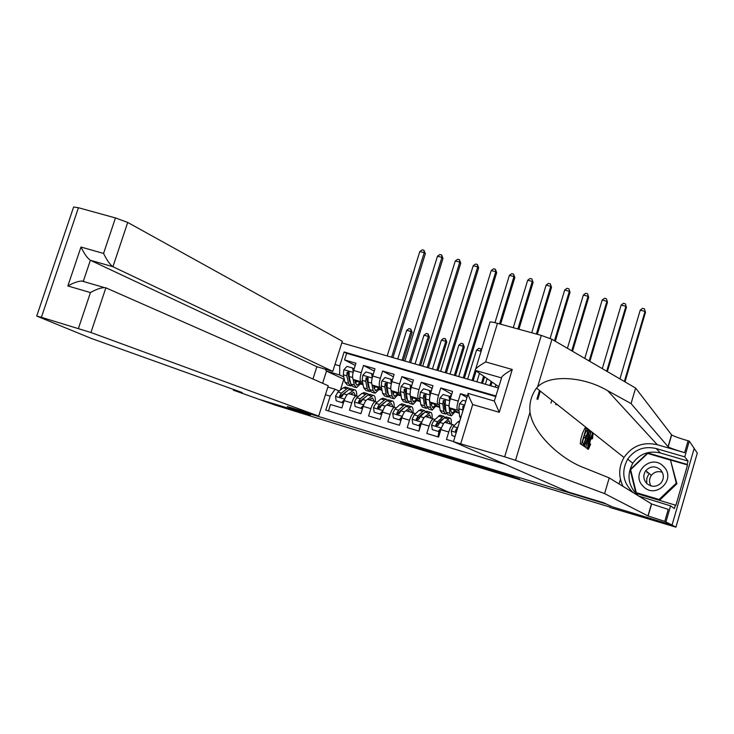 <?xml version="1.0" encoding="UTF-8"?>
<svg xmlns="http://www.w3.org/2000/svg" width="734" height="734" viewBox="0 0 734 734"><rect width="100%" height="100%" fill="white"/><g stroke="black" fill="none" stroke-linecap="round" stroke-linejoin="round"><path stroke-width="1.1" d="M423.481 449.153L400.415 442.134L431.289 452.236L415.462 446.859L423.481 449.153M647.058 472.889L647.59 472.164M513.268 476.724L486.128 468.228L495.551 471.806L519.507 479.063L490.092 469.549L513.323 476.54M612.33 506.809L606.22 504.029L294.985 409.333L310.473 414.958L258.542 399.149L275.149 405.085L341.613 425.702L610.101 507.111M612.312 506.845L671.949 525.003L675.941 527.168L609.991 507.478M452.915 458.117L426.656 450.125L459.328 460.768L452.915 458.117M457.722 459.548L482.77 467.209L489.973 470.063L464.163 462.218L457.722 459.548M694.162 448.428L697.3 453.043L675.941 527.168M467.494 395.754L460.484 393.708L466.952 397.544M459.034 410.994L457.557 410.205C456.603 409.122 456.823 406.086 458.218 401.103L450.327 398.791L452.594 391.406L440.795 387.974L451.621 394.204M439.464 405.205L437.969 404.425C436.95 403.333 437.143 400.296 438.528 395.332L430.693 393.039L432.959 385.689L421.261 382.276L432.133 388.378M420.031 399.47L418.527 398.69C417.444 397.58 417.6 394.553 418.986 389.607L411.214 387.332L413.481 380.01L401.865 376.625L412.692 382.552M400.755 393.773L399.223 393.002C398.094 391.873 398.213 388.855 399.599 383.928L391.873 381.662L394.149 374.377L382.616 371.019L393.396 376.79M381.625 388.121L380.074 387.359C378.882 386.212 378.973 383.194 380.35 378.285L372.688 376.047L374.964 368.78L363.513 365.449L361.247 372.688C359.871 377.579 359.816 380.597 361.064 381.753L362.633 382.506M374.248 371.074L363.513 365.449M328.465 410.957L330.502 404.498L341.861 407.921L344.145 400.654C345.613 396.388 347.118 394.057 348.668 393.681L356.403 395.938M358.018 396.635L356.238 395.929C354.706 396.323 353.21 398.654 351.751 402.929L349.467 410.214L360.917 413.655L363.202 406.361C364.651 402.076 366.138 399.727 367.633 399.333L373.147 395.314C374.78 395.397 375.533 397.489 375.404 401.608M377.01 402.296L375.267 401.599C373.78 402.012 372.312 404.361 370.863 408.654L368.578 415.967L380.111 419.435L382.396 412.104C383.845 407.801 385.295 405.443 386.745 405.021L394.58 407.315M396.149 408.012L394.433 407.315C393.002 407.737 391.561 410.104 390.112 414.416L387.836 421.766L399.452 425.261L401.737 417.903C403.177 413.581 404.608 411.196 406.003 410.756L413.893 413.068M415.426 413.765L413.747 413.068C412.37 413.508 410.957 415.903 409.517 420.233L407.232 427.601L418.949 431.133L421.224 423.738C422.665 419.398 424.059 416.995 425.408 416.536L433.344 418.866M434.858 419.554L433.207 418.866C431.886 419.325 430.5 421.738 429.06 426.087L426.784 433.491L438.583 437.042L440.868 429.619C442.299 425.261 443.666 422.839 444.96 422.362L452.951 424.702M454.438 425.399L452.823 424.711C451.548 425.188 450.19 427.619 448.758 431.987L446.483 439.427L453.502 441.538M450.327 398.791C448.933 403.764 448.731 406.801 449.703 407.884L459.255 412.967M430.693 393.039C429.307 397.993 429.133 401.021 430.17 402.131L439.703 407.086M411.214 387.332C409.829 392.268 409.691 395.296 410.783 396.415L420.307 401.25M425.27 402.149L425.858 402.452M391.873 381.662C390.497 386.579 390.387 389.607 391.543 390.736L401.039 395.47M406.04 396.424L406.865 396.837M372.688 376.047C371.312 380.946 371.239 383.965 372.45 385.111L381.928 389.736M386.956 390.745L387.772 391.149M498.496 388.029L341.805 342.87M496.074 396.021L344.136 351.971L339.75 365.881L339.668 374.991L343.778 376.946M592.861 432.785L592.65 433.491M591.145 438.565L590.888 439.446M327.841 387.075L335.172 389.259L330.19 396.158L325.777 410.15L505.744 464.594M330.19 396.158L325.419 394.727M334.979 364.477L339.75 365.881M440.18 422.096L439.492 421.775M420.72 416.233L420.123 415.958M401.406 410.425L400.892 410.187M368.009 385.111L368.743 385.469M495.9 396.599L346.641 353.311L344.558 359.917L355.917 363.229L353.641 370.459C352.274 375.34 352.228 378.359 353.494 379.524L362.945 384.056M380.35 378.285L382.616 371.019M399.599 383.928L401.865 376.625M418.986 389.607L421.261 382.276M438.528 395.332L440.795 387.974M458.218 401.103L460.484 393.708M349.21 379.524L349.861 379.836M355.265 382.405L355.862 382.689M339.668 374.991L326.474 371.101L322.621 383.286M344.329 379.405L326.474 371.101L325.19 369.156M350.026 381.084L349.512 380.937M339.163 391.011L335.172 389.259M343.796 379.249L340.402 390.029M455.117 411.912L459.273 413.141M435.941 406.251L439.749 407.37M416.912 400.626L420.362 401.645M398.021 395.048L401.131 395.965M379.276 389.515L382.038 390.332M360.66 384.02L363.082 384.735M355.32 381.671L356.43 382.001M361.064 383.368L362.229 383.717M355.999 382.533L355.219 382.157M355.228 365.413L344.558 359.917M346.641 353.311L344.136 351.971M373.927 387.167L375.056 387.497M379.671 388.864L380.836 389.203M374.597 388.075L374.056 387.809M375.423 401.608L367.633 399.333L375.267 401.599M392.901 392.763L393.819 393.039M398.415 394.397L399.571 394.736M412.022 398.406L412.719 398.617M417.297 399.966L418.453 400.305M431.28 404.095L431.757 404.232M436.317 405.581L437.473 405.92M455.484 411.242L456.64 411.581M620.413 479.219L619.028 483.935M430.858 451.419L446.162 456.612L430.876 451.373M470.522 463.594L460.209 460.447L470.558 463.457M353.219 371.954L352.659 368.046L346.989 366.385L343.861 369.78L343.292 374.771L344.962 382.249L347.191 384.919L349.769 385.68M349.641 381.46L350.109 380.983M353.054 379.102L354.32 385.02L356.495 387.671L361.165 383.203M354.788 380.139L355.375 382.9L357.183 385.121L360.192 382.735M352.659 368.046L353.421 368.431L353.687 370.312M355.559 387.396L352.953 386.625L350.76 383.965L349.136 376.487L349.1 371.89L347.054 372.349L346.87 375.826L348.512 383.304L350.724 385.965L351.476 385.79M355.164 381.928L355.898 380.671M350.586 383.148L349.567 381.185L347.907 372.762L347.054 372.349M355.421 383.13L356.999 381.203M391.607 357.219L424.224 252.698L419.82 251.523L387.194 355.953M419.82 251.523L422.215 249.854L423.968 250.322L425.353 253.735L392.947 357.605M425.353 253.735L424.224 252.698L423.968 250.322M350.65 394.268L353.705 392.314L355.669 395.764M348.742 393.681L354.375 389.745C356.073 389.846 356.88 391.956 356.779 396.085M336.154 400.792L342.604 402.819L336.154 400.792L335.521 396.259L337.851 392.057L343.218 387.791L345.998 387.258M341.824 402.489L344.512 399.571M343.916 401.388L342.604 402.819M350.072 388.864L348.586 388.029L346.769 388.846L341.429 393.13L339.64 395.883L339.796 397.021L341.916 396.562L343.686 393.8L349.017 389.515L350.824 388.69L351.769 388.974M352.137 394.708L351.916 393.231M339.796 397.021L340.585 397.36L341.053 395.571L347.641 390.626M402.067 360.238L411.003 331.529L406.691 330.309L397.755 358.99M406.691 330.309L409.049 328.603L410.774 329.089L412.15 332.3L403.342 360.605M412.15 332.3L411.003 331.529L410.774 329.089M663.664 466.595C651.397 452.887 629.891 473.338 643.048 486.165C655.26 500.01 676.977 479.421 663.664 466.595M660.628 469.879C655.389 465.65 650.443 465.916 645.773 470.678C642.966 475.026 643.223 479.219 646.535 483.256C651.324 487.293 656.068 487.293 660.784 483.247C664.242 478.779 664.197 474.32 660.628 469.879M651.012 485.954C648.929 482.293 649.058 478.742 651.397 475.293C654.343 471.861 657.994 470.861 662.334 472.292M670.491 460.117L676.922 483.779L659.811 499.992L636.24 492.633L630.625 469.65L647.672 453.447L670.491 460.117L676.28 483.183L659.077 499.487L636.24 492.633M659.811 499.992L659.077 499.487M676.922 483.779L676.28 483.183M646.993 472.815L647.516 472.109M36.728 316.033L73.62 207.016L78.437 207.731L41.388 317.308L36.709 316.06L91.172 338.374L242.22 392.562L233.32 390.139L258.46 399.122L310.198 414.866M312.95 379.019L316.849 366.706L332.796 371.404L342.319 341.255L127.716 222.448L112.926 266.708L90.383 260.258L83.327 281.269L84.584 281.819M332.796 371.404L112.926 266.708C110.1 264.791 106.971 260.368 103.558 253.441L115.458 217.943L78.437 207.731M310.198 414.875L287.26 406.544L318.666 416.105L90.933 332.511L41.388 317.308M233.32 390.139L233.54 389.451M318.666 416.105L328.254 385.763L105.87 287.829L90.933 332.511M115.458 217.943L127.716 222.448M316.849 366.706L90.383 260.258C87.493 258.331 84.355 253.918 80.979 247.037L103.558 253.441M78.419 328.465L90.447 292.572C95.796 289.526 100.439 287.856 104.375 287.581L105.87 287.829M90.447 292.572L67.858 285.957C73.18 282.92 77.832 281.269 81.804 281.012L83.327 281.269M580.264 443.868L583.071 445.345L580.264 443.868L580.851 439.125L582.457 433.39L584.98 427.986L587.695 429.537L587.154 431.353L585.769 430.95M586.172 431.069L584.925 433.785M582.897 440.629L582.548 442.776M582.328 445.125L585.695 447.162L590.824 432.005L587.402 448.346L588.255 443.198L587.356 442.547L585.695 447.162M591.989 433.234L593.09 433.555L592.558 438.611L590.87 438.492M475.696 368.954L489.917 322.446C489.284 321.547 491.808 321.841 497.478 323.327L541.307 335.41L551.95 339.282L635.616 388.057L631.056 403.572L668.197 446.878C670.362 448.125 675.84 450.052 684.648 452.658L657.288 444.721C643.259 441.574 632.167 445.822 623.992 457.475C618.624 466.907 618.312 476.549 623.056 486.413M631.056 403.572L607.596 390.653C584.814 377.001 550.326 373.78 537.627 386.891L536.499 388.103C531.278 395.342 529.113 403.379 530.012 412.205C532.59 432.665 560.308 459.236 584.704 468.008L609.211 477.898L651.618 503.964L668.243 509.396L664.784 521.369L672.06 525.039L612.624 506.946L603.605 502.762L568.538 492.101L453.447 441.694L504.662 456.805L541.307 335.41M590.824 432.005L589.659 431.665L589.163 432.445M585.971 446.391L585.934 447.786L587.402 448.346M635.616 388.057L671.665 434.941C673.803 436.253 679.271 438.207 688.07 440.795L689.281 441.143L694.181 448.346L672.06 525.039M609.211 477.898L604.596 493.615L647.957 515.947L664.784 521.369M530.012 412.205L515.525 460.319L604.596 493.615M638.286 495.78C628.176 486.22 626.341 475.366 632.781 463.218C639.663 453.768 648.874 450.355 660.398 452.988L688.079 461.062L687.107 464.42L647.691 452.906L630.121 469.604L635.91 493.285L675.353 505.139L674.381 508.524L670.573 505.873L665.995 521.746M675.353 505.139L675.84 505.497L687.547 464.952L687.107 464.42M689.281 441.143L684.739 456.86L656.178 448.547C644.287 445.841 634.782 449.373 627.671 459.126C621.019 471.668 622.909 482.871 633.332 492.734M688.079 461.062L684.739 456.86M498.872 386.8L475.256 370.386C474.806 369.074 478.293 366.257 485.688 361.945L512.268 369.486C504.799 373.817 501.23 376.625 501.57 377.909L475.256 370.386M638.69 496.028L670.573 505.873M515.525 460.319L504.662 456.805M630.726 470.044L630.121 469.604M687.547 464.952L648.168 453.584M648.287 453.474L647.691 452.906M636.314 492.67L636.506 493.459M512.268 369.486L499.285 412.306L494.303 401.039L501.57 377.909M499.285 412.306L472.696 404.526C469.659 398.654 468.072 394.929 467.934 393.369L468.2 393.442M592.136 438.859L592.375 435.308L590.136 440.813L589.09 447.511L590.65 444.088L589.338 443.703M590.65 444.088L588.429 449.3C587.916 448.437 588.384 445.529 589.842 440.602L589.246 440.428M589.842 440.602C591.017 436.62 592.008 434.271 592.833 433.546M588.429 449.3L587.328 448.979M589.466 436.675L587.98 440.813L588.696 441.345L590.457 433.922L589.466 436.675M585.374 446.942L584.209 446.593M588.255 443.198L587.228 442.896M587.09 448.135L585.934 447.786M584.273 446.18L583.493 445.639L588.163 429.904L589.2 431.005L589.173 432.363L587.613 438.987L584.273 446.18M584.337 444.033L585.081 444.382L585.631 443.602L587.328 438.73L588.613 432.886L587.925 431.959L584.337 444.033M583.493 445.639L582.319 445.29M588.163 429.904L587.631 429.748M585.631 443.602L584.558 443.29M587.328 438.73L586.026 438.354M588.613 432.886L587.723 432.629M588.356 432.289L587.87 432.152M587.154 431.353L585.925 430.399L584.484 435.28L585.631 436.143L585.09 437.959L583.943 437.106L582.31 442.602L583.613 443.519L583.071 445.345M585.09 437.959L583.796 437.583M581.447 444.217L586.163 428.335M372.23 377.671L371.633 373.597L365.927 371.927L362.789 375.331L362.183 380.331L363.715 387.8L365.835 390.442L368.486 391.222M368.358 386.846L368.899 386.249M371.964 384.579L373.147 390.589L375.212 393.222L379.772 388.69M373.643 385.689L374.184 388.46L375.909 390.653L378.836 388.231M371.633 373.597L372.367 373.973L372.679 376.083M374.312 392.956L371.652 392.167L369.56 389.525L368.064 382.065L368.092 377.505L366 377.909L365.789 381.396L367.294 388.855L369.395 391.497L370.193 391.286M373.918 387.102L374.478 386.102M369.33 388.708L368.34 386.735L366.817 378.322L366 377.909M374.193 388.515L375.634 386.662M409.333 362.33L441.923 257.405L437.492 256.23L404.893 361.045M437.492 256.23L439.877 254.542L441.648 255.01L442.997 258.432L410.618 362.697M442.997 258.432L441.923 257.405L441.648 255.01M391.387 383.432L390.754 379.194L385.001 377.505L381.845 380.928L381.212 385.937L382.607 393.387L384.625 396.011L387.332 396.81M387.231 392.24L387.836 391.516M390.91 385.919L390.754 388.57M391.011 390.038L392.112 396.204L394.075 398.81L398.516 394.213M392.644 391.286L393.13 394.057L394.773 396.232L397.626 393.763M390.754 379.194L391.451 379.561L391.809 381.9M393.204 398.553L390.479 397.745L388.497 395.131L387.139 387.68L387.231 383.166L385.084 383.524L384.845 387.002L386.212 394.452L388.213 397.076L389.048 396.819M392.818 392.268L393.195 391.561M388.359 394.397L387.24 392.314L385.873 383.919L385.084 383.524M393.112 393.919L394.406 392.158M427.179 367.477L459.75 262.148L455.282 260.955L422.701 366.183M455.282 260.955L457.658 259.267L459.447 259.735L460.768 263.157L428.408 367.826M460.768 263.157L459.75 262.148L459.447 259.735M410.691 389.231L410.022 384.827L404.223 383.13L401.058 386.561L400.388 391.58L401.645 399.021L403.553 401.617L406.324 402.434M406.241 397.654L406.92 396.773M411.04 387.479L411.618 386.02M410.425 390.433L410.086 394.819M410.178 395.342L411.214 401.856L413.077 404.434L417.407 399.773M411.783 396.92L412.224 399.7L413.774 401.847L416.554 399.342M410.022 384.827L410.691 385.185L411.077 387.772M412.242 404.186L409.453 403.361L407.572 400.773L406.361 393.341L406.508 388.873L404.324 389.167L404.049 392.662L405.278 400.094L407.168 402.691L408.049 402.379M407.453 400.058L406.287 397.947L405.067 389.561L404.324 389.167M412.169 399.333L413.315 397.7M445.143 372.652L477.696 266.919L473.201 265.726L440.639 371.358M473.201 265.726L475.568 264.02L477.366 264.497L478.669 267.919L446.327 372.991M478.669 267.919L477.696 266.919L477.366 264.497M430.142 395.085L429.427 390.506L423.591 388.8L420.408 392.24L419.701 397.268L420.821 404.691L422.628 407.269L425.463 408.104M425.408 403.085L426.151 402.012M430.28 392.231L431.849 389.286M430.115 395.186L429.418 400.131L430.463 407.544L432.216 410.104L436.427 405.379M431.069 402.599L431.464 405.379L432.913 407.517L435.62 404.957M429.427 390.506L430.069 390.855L430.5 393.681M431.427 409.875L428.564 409.031L426.793 406.462L425.72 399.048L425.94 394.635L423.702 394.864L423.39 398.36L424.481 405.774L426.261 408.343L427.188 407.976M426.693 405.737L425.481 403.608L424.417 395.241L423.702 394.864M431.372 404.764L432.363 403.269M463.246 377.872L495.771 271.727L491.239 270.525L458.704 376.56M491.239 270.525L493.606 268.809L495.413 269.295L496.689 272.718L464.374 378.193M496.689 272.718L495.771 271.727L495.413 269.295M369.496 399.883L372.468 397.892L374.331 401.324M355.091 406.471L361.559 408.499L355.091 406.471L354.439 401.92L356.742 397.69L361.972 393.36L364.67 392.8M360.807 408.187L363.605 405.15M363.027 406.911L361.559 408.499M368.78 394.461L367.312 393.589L365.55 394.424L360.348 398.764L358.596 401.544L358.724 402.654L360.88 402.223L362.624 399.452L367.817 395.094L370.477 394.525M370.78 400.269L370.606 398.947M358.724 402.654L359.486 402.984L359.963 401.223L366.541 396.167M419.389 365.229L428.326 336.411L423.986 335.19L415.049 363.981M423.986 335.19L426.335 333.475L428.069 333.961L429.418 337.181L420.619 365.587M429.418 337.181L428.326 336.411L428.069 333.961M388.488 405.544L391.378 403.517L393.13 406.92M386.699 405.03L392.057 400.929C393.635 400.984 394.332 403.085 394.158 407.232M374.175 412.196L380.652 414.233L374.175 412.196L373.514 407.627L375.771 403.37L380.863 398.975L383.469 398.378M383.579 402.92L383.653 403.425M379.928 413.921L382.845 410.765M382.286 412.462L380.652 414.233M387.625 400.113L386.185 399.186L384.469 400.048L379.405 404.452L377.689 407.251L377.79 408.315L379.983 407.939L381.698 405.14L386.754 400.718L389.332 400.122M389.552 405.856L389.433 404.709M377.79 408.315L378.524 408.636L379.001 406.911L385.561 401.764M436.831 370.257L445.758 341.338L441.391 340.099L432.464 369M441.391 340.099L443.731 338.374L445.483 338.86L446.804 342.081L438.005 370.597M446.804 342.081L445.758 341.338L445.483 338.86M403.177 414.196L403.939 412.774M407.627 411.242L410.425 409.177L412.068 412.563M405.884 410.774L411.113 406.581C412.627 406.618 413.279 408.71 413.049 412.857M393.406 417.967L399.892 420.004L393.406 417.967L392.727 413.38L394.947 409.086L399.902 404.627L402.416 404.003M401.379 418.398L400.259 422.656M402.498 408.728L402.562 409.37M399.204 419.71L402.232 416.435M401.682 418.068L399.892 420.004M406.599 405.81L405.186 404.829L403.535 405.709L398.608 410.178L396.92 413.003L396.993 414.022L399.241 413.692L400.92 410.866L405.838 406.388L408.315 405.755M408.462 411.49L408.388 410.535M396.993 414.022L397.7 414.334L398.195 412.646L404.709 407.416M454.392 375.322L463.31 346.283L458.915 345.044L449.997 374.046M458.915 345.044L461.246 343.31L463.007 343.806L464.31 347.026L455.52 375.643M464.31 347.026L463.31 346.283L463.007 343.806M422.004 421.518L423.821 417.93M426.904 416.985L429.619 414.884L431.152 418.252M425.188 416.591L430.308 412.279C431.757 412.297 432.354 414.38 432.087 418.527M412.783 423.784L419.279 425.821L412.783 423.784L412.086 419.169L414.27 414.848L419.086 410.324L421.499 409.673M420.096 424.94L418.94 431.133M421.545 414.6L421.591 415.407M418.619 425.536L421.766 422.133M421.233 423.711L419.279 425.821M425.72 411.563L424.344 410.508L422.747 411.416L417.958 415.949L416.352 419.756L418.646 419.49L420.288 416.646L425.059 412.104L427.445 411.435M427.518 417.169L427.482 416.435M416.352 419.756L417.022 420.059L417.536 418.417L422.316 413.866L423.977 413.132M472.072 380.414L475.164 370.303M481.082 351.338L476.559 350.026L467.641 379.139M476.559 350.026L478.889 348.274L481.036 349.063L481.403 350.274M476.127 370.991L473.146 380.726M480.99 351.274L480.66 348.769M449.758 400.865L448.988 396.232L443.107 394.507L439.905 397.966L439.171 403.003L440.143 410.416L441.84 412.958L444.74 413.82M444.712 408.517L445.538 407.223M449.676 397.066L451.749 394.158M449.713 400.837L448.96 405.884L449.859 413.288L451.502 415.82L455.594 411.022M450.502 408.315L450.841 411.104L452.208 413.214L454.832 410.618M448.988 396.232L449.593 396.571L450.08 399.645M450.749 415.6L447.823 414.728L446.162 412.196L445.235 404.792L445.52 400.452L443.226 400.599L442.886 404.095L443.831 411.499L445.501 414.049L446.483 413.6M446.07 411.453L444.822 409.324L443.905 400.966L443.226 400.599M450.731 410.196L451.557 408.875M481.467 383.12L483.587 376.175M499.533 323.896L513.965 276.571L509.405 275.36L494.955 322.676M476.898 381.808L479.486 373.322M509.405 275.36L511.763 273.635L513.589 274.121L514.828 277.544L500.606 324.189M484.55 376.845L482.541 383.432M514.828 277.544L513.965 276.571L513.589 274.121M444.988 417.371L443.639 416.233L439.96 415.15L433.739 420.655L431.592 425.004L432.298 429.638L438.189 431.409L441.4 427.94L443.62 423.49M446.336 422.775L448.951 420.628L450.373 423.977M444.611 422.481L449.648 418.022C451.034 418.022 451.575 420.096 451.272 424.243M439.96 415.15L440.73 415.38M438.932 431.555L438.005 436.868M440.73 420.545L440.749 421.527M432.298 429.638L438.189 431.409M440.932 429.39L438.813 431.684M443.639 416.233L437.455 421.766L435.849 425.527L438.189 425.335L439.804 422.463L444.428 417.857L446.722 417.151M446.712 422.885L446.703 422.408M435.849 425.527L436.491 425.821L437.014 424.243L441.657 419.619L443.373 418.903M489.881 385.543L491.138 381.414M485.413 384.258L487.128 378.634M492.055 382.056L490.899 385.845M465.842 401.159L462.769 400.259L459.557 403.728L458.787 408.783L459.612 416.169L460.53 418.536M464.512 405.517L462.897 406.379L462.695 411.453M463.594 408.517L463.539 406.737L462.897 406.379M517.874 328.951L532.297 281.443L527.7 280.223L513.277 327.685M495.221 387.084L495.927 384.754M527.7 280.223L530.049 278.489L531.884 278.975L533.104 282.416L518.892 329.236M533.104 282.416L531.884 278.975M455.052 436.464L451.97 435.546L451.245 430.886L453.355 426.509L457.878 421.848L459.796 420.949M451.97 435.546L455.025 436.546M458.053 426.628L455.52 430.509L456.392 432.087M455.502 431.326L456.117 431.61L457.154 429.573M536.343 334.043L550.757 286.361L546.124 285.122L531.71 332.768M546.124 285.122L548.472 283.379L550.316 283.874L551.509 287.306L537.306 334.309M551.509 287.306L550.316 283.874M536.921 399.103L539.508 390.488M554.473 340.75L569.336 291.306L564.685 290.058L550.124 338.402M564.685 290.058L567.015 288.306L568.878 288.801L570.034 292.242L555.308 341.237M540.307 391.121L537.829 399.369M570.034 292.242L568.878 288.801M555.666 404.507L555.959 403.526M571.74 350.815L588.062 296.279L583.365 295.031L567.41 348.292M550.968 403.159L551.83 400.259M583.365 295.031L585.695 293.27L587.567 293.765L588.696 297.206L572.52 351.274M556.711 404.122L556.519 404.755M588.696 297.206L587.567 293.765M589.145 360.963L606.908 301.298L602.183 300.041L584.778 358.412M602.183 300.041L604.504 298.261L606.394 298.766L607.495 302.215L589.87 361.385M607.495 302.215L606.394 298.766M606.679 371.184L625.9 306.344L621.138 305.078L602.284 368.624M621.138 305.078L623.45 303.298L625.35 303.803L626.423 307.252L607.357 371.578M626.423 307.252L625.35 303.803M624.359 381.487L645.021 311.436L640.222 310.161L619.927 378.909M640.222 310.161L642.525 308.363L644.443 308.867L645.489 312.326L624.983 381.854M645.489 312.326L644.443 308.867M457.557 410.205L449.703 407.884M437.969 404.425L430.17 402.131M418.527 398.69L410.783 396.415M399.223 393.002L391.543 390.736M380.074 387.359L372.45 385.111M361.064 381.753L353.494 379.524M351.751 402.929L344.145 400.654M448.758 431.987L440.868 429.619M429.06 426.087L421.224 423.738M409.517 420.233L401.737 417.903M390.112 414.416L382.396 412.104M370.863 408.654L363.202 406.361M361.247 372.688L353.641 370.459M411.985 445.621L411.774 446.29M409.655 444.914L409.462 445.547M446.199 456.034L446.033 456.557M479.183 466.081L478.972 466.751M476.889 465.384L476.687 466.026M353.118 372.386L343.943 369.697M348.512 383.304L344.962 382.249M354.32 385.02L350.76 383.965M346.87 375.826L343.292 374.771M352.614 377.515L349.136 376.487M335.53 396.378L344.686 399.113M349.017 389.515L352.577 390.571M343.218 387.791L346.769 388.846M343.686 393.8L347.026 394.8M337.851 392.057L341.429 393.13M340.512 396.25L339.64 395.883M646.691 483.412L646.828 478.146L649.104 473.402M67.858 285.957L80.979 247.037M234.55 389.809L234.339 390.451M607.596 390.653L657.288 444.721M453.493 441.565L468.017 394.066M651.453 503.882L647.957 515.947M668.05 446.749L671.518 434.803M497.478 323.327L485.688 361.945M472.696 404.526L460.768 443.593M551.95 339.282L537.627 386.891M684.648 452.658L688.07 440.795M660.398 452.988L656.178 448.547M372.156 377.973L362.862 375.248M367.294 388.855L363.715 387.8M373.147 390.589L369.56 389.525M365.789 381.396L362.183 380.331M371.615 383.111L368.064 382.065M391.35 383.607L381.928 380.836M386.212 394.452L382.607 393.387M392.112 396.204L388.497 395.131M384.845 387.002L381.212 385.937M390.763 388.745L387.139 387.68M410.682 389.277L401.131 386.479M405.278 400.094L401.645 399.021M411.214 401.856L407.572 400.773M404.049 392.662L400.388 391.58M410.031 394.424L406.361 393.341M430.124 394.984L420.49 392.158M424.481 405.774L420.821 404.691M430.463 407.544L426.793 406.462M423.39 398.36L419.701 397.268M429.418 400.131L425.72 399.048M354.458 402.039L363.734 404.81M367.817 395.094L371.404 396.158M361.972 393.36L365.55 394.424M362.624 399.452L366.037 400.47M356.742 397.69L360.348 398.764M359.431 401.911L358.596 401.544M373.523 407.746L382.928 410.554M386.754 400.718L390.369 401.792M380.863 398.975L384.469 400.048M381.698 405.14L385.194 406.177M375.771 403.37L379.405 404.452M378.487 407.599L377.689 407.251M392.736 413.49L402.269 416.343M405.838 406.388L409.471 407.471M399.902 404.627L403.535 405.709M400.92 410.866L404.498 411.939M394.947 409.086L398.608 410.178M397.69 413.343L396.92 413.003M412.095 419.288L421.738 422.169M420.499 426.105L419.82 425.894M425.059 412.104L428.729 413.187M419.086 410.324L422.747 411.416M420.288 416.646L423.949 417.738M414.27 414.848L417.958 415.949M417.04 419.123L416.306 418.793M449.694 400.727L439.987 397.874M443.831 411.499L440.143 410.416M449.859 413.288L446.162 412.196M442.886 404.095L439.171 403.003M448.96 405.884L445.235 404.792M431.61 425.124L441.317 428.032M440.134 431.996L438.914 431.629M444.428 417.857L448.125 418.949M438.409 416.068L442.097 417.16M439.804 422.463L443.529 423.573M433.739 420.655L437.455 421.766M436.528 424.949L435.84 424.628M464.64 405.113L459.64 403.645M461.117 416.618L459.612 416.169M462.53 409.884L458.787 408.783M451.263 431.005L456.264 432.5M457.878 421.848L459.383 422.298M453.355 426.509L457.099 427.628M456.181 430.821L455.52 430.509M356.238 395.929L348.668 393.681M394.433 407.315L386.745 405.021M413.747 413.068L406.003 410.756M433.207 418.866L425.408 416.536M452.823 424.711L444.96 422.362M446.327 456.08L446.162 456.612M356.403 384.882L357.183 385.121M354.375 389.745L350.824 388.69M348.586 388.029L345.044 386.974M651.397 475.293L645.773 470.678M81.804 281.012L104.375 287.581M536.499 388.103L623.992 457.475M668.197 446.878L671.665 434.941M651.618 503.964L648.122 516.02M632.781 463.218L627.671 459.126M467.934 393.369L494.303 401.039M375.157 390.433L375.909 390.653M394.048 396.021L394.773 396.232M413.077 401.645L413.774 401.847M432.253 407.315L432.913 407.517M373.147 395.314L369.569 394.259M367.312 393.589L363.743 392.525M392.057 400.929L388.451 399.856M386.185 399.186L382.588 398.122M411.113 406.581L407.48 405.507M405.186 404.829L401.571 403.755M430.308 412.279L426.647 411.196M424.344 410.508L420.692 409.425M445.575 411.251L446.061 411.398M451.575 413.031L452.208 413.214M449.648 418.022L445.96 416.93"/></g></svg>
